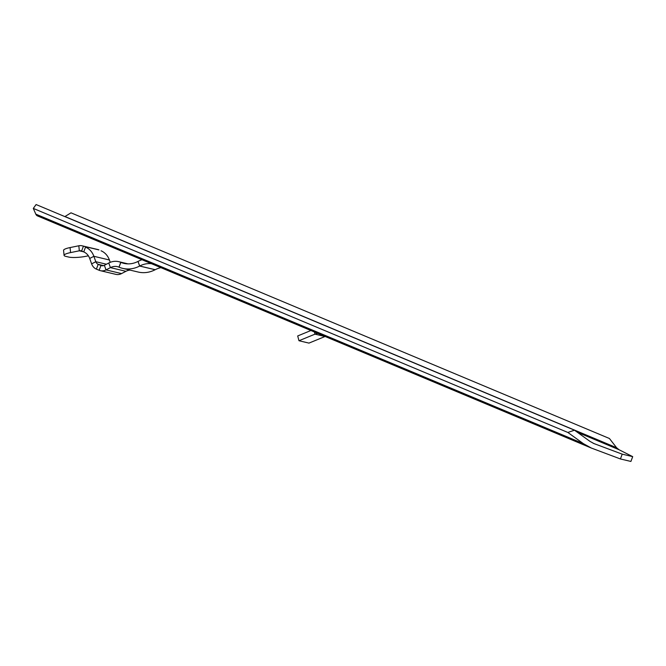 <?xml version="1.0" encoding="UTF-8"?>
<svg xmlns="http://www.w3.org/2000/svg" width="666" height="666" viewBox="0 0 666 666"><rect width="100%" height="100%" fill="white"/><g stroke="black" fill="none" stroke-linecap="round" stroke-linejoin="round"><path stroke-width="1" d="M70.072 247.569A12.845 2.398 174.2 0 0 63.57 250.349L64.078 255.369A12.845 2.398 -5.8 0 1 70.579 252.589L70.072 247.569L78.821 245.779A10.281 8.891 -76.7 0 1 82.209 245.829A10.281 8.891 -76.7 0 1 83.416 246.22L81.627 251.024A5.137 4.446 -76.7 0 0 81.027 250.824A5.137 4.446 -76.7 0 0 79.329 250.799L70.579 252.589M88.378 255.811L86.105 256.268A12.845 2.398 -5.8 0 1 68.69 257.059L65.718 256.352A12.845 2.398 -5.8 0 1 64.078 255.369M82.209 245.829L97.736 249.509A10.281 8.891 103.3 0 1 98.934 249.9L83.416 246.22L98.934 249.9M81.627 251.024L83.741 251.906A12.845 11.114 103.3 0 1 89.702 258.475L91.633 263.878A10.281 8.891 -76.7 0 0 96.403 269.131L99.159 270.288A10.281 8.891 -76.7 0 0 100.366 270.679A10.281 8.891 -76.7 0 0 106.027 269.913L110.406 267.624A12.845 11.114 103.3 0 1 117.482 266.666A12.845 11.114 103.3 0 1 118.989 267.158L119.047 267.183A30.836 26.665 -76.7 0 0 122.652 268.356A30.836 26.665 -76.7 0 0 139.635 266.05L139.694 266.017A25.691 22.219 103.3 0 1 151.482 263.694M110.24 262.329L109.399 259.981A17.982 15.551 -76.7 0 0 101.057 250.791M109.399 259.981L93.873 256.293A17.982 15.551 -76.7 0 0 85.531 247.103L83.741 251.906M89.702 258.475L93.873 256.293L95.804 261.705A5.137 4.446 -76.7 0 0 98.185 264.327L100.949 265.484A5.137 4.446 -76.7 0 0 101.548 265.684A5.137 4.446 -76.7 0 0 104.379 265.301L108.766 263.012A17.982 15.551 -76.7 0 1 118.673 261.663A17.982 15.551 -76.7 0 1 120.771 262.354L120.829 262.379A25.691 22.219 -76.7 0 0 123.834 263.353A25.691 22.219 -76.7 0 0 137.987 261.438L138.053 261.405A30.836 26.665 -76.7 0 1 142.016 259.723M104.379 265.301L106.027 269.913L121.553 273.593A10.281 8.891 103.3 0 1 115.892 274.367L100.366 270.679M121.553 273.593L125.932 271.312A12.845 11.114 103.3 0 1 130.061 270.113M137.987 261.438L139.635 266.05L155.161 269.73A30.836 26.665 103.3 0 1 138.17 272.036L122.652 268.356M155.161 269.73L155.22 269.705A25.691 22.219 103.3 0 1 160.947 267.657M622.211 454.154L620.421 458.957L591.333 448.043L583.324 443.623L567.857 432.459L574.467 430.194L589.943 441.35L593.939 443.564L622.211 454.154L632.7 456.643L618.997 449.708L616.608 447.735L609.432 438.503L70.996 212.829L64.977 216.533A5.137 2.556 -67.3 0 1 64.86 216.6M324.983 336.521L314.993 334.149L298.976 340.734L308.966 343.107L324.983 336.521A12.845 11.114 103.3 0 1 325.116 336.463M314.41 331.976L314.993 334.149A12.845 11.114 103.3 0 1 317.84 333.416M310.914 330.511L297.694 335.947L298.976 340.734M620.421 458.957L630.91 461.446L632.7 456.643M591.333 448.043L37.446 215.901A10.281 5.112 -67.3 0 1 35.814 214.144L33.3 208.416L567.857 432.459M33.3 208.416L36.106 204.554L574.467 430.194M83.425 251.773L79.329 250.799L78.821 245.779M91.633 263.878L95.804 261.705L106.435 264.227M103.605 265.617L98.185 264.327L96.403 269.131M99.159 270.288L100.949 265.484L102.173 265.776M127.023 263.836L120.771 262.354L118.989 267.158M125.932 271.312L110.406 267.624L108.766 263.012M119.047 267.183L120.829 262.379L126.956 263.828M155.22 269.705L139.694 266.017L138.053 261.405M577.297 432.234L618.997 449.708M593.131 443.206L594.763 443.889M35.814 214.144L583.324 443.623M64.977 216.533L616.608 447.735M127.972 263.869L118.673 261.663"/></g></svg>
